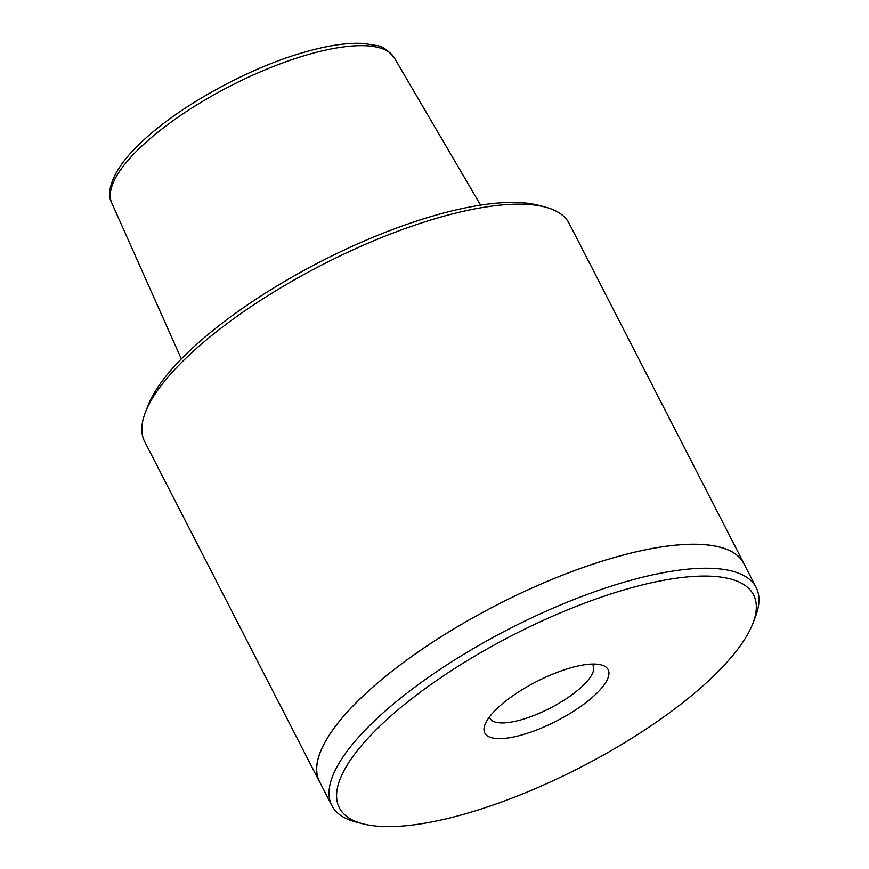 <?xml version="1.0" encoding="UTF-8"?>
<svg xmlns="http://www.w3.org/2000/svg" width="869" height="869" viewBox="0 0 869 869"><rect width="100%" height="100%" fill="white"/><g stroke="black" fill="none" stroke-linecap="round" stroke-linejoin="round"><path stroke-width="1.3" d="M145.329 412.471L147.915 405.78A232.968 74.31 -27.2 0 1 432.393 216.153A232.968 74.31 -27.2 0 1 538.139 205.225L545.08 207.028A238.649 76.114 152.8 0 0 436.759 218.217A238.649 76.114 152.8 0 0 145.329 412.471A238.649 76.114 152.8 0 0 144.667 441.615L319.434 781.687A238.649 76.114 -27.2 0 1 397.035 667.283A238.649 76.114 -27.2 0 1 611.537 558.289A238.649 76.114 -27.2 0 1 743.94 563.525A238.649 76.114 -27.2 0 1 744.918 565.665M743.94 563.525L569.173 223.452A238.649 76.114 152.8 0 0 545.08 207.028M468.554 812.884A232.849 74.267 152.8 0 0 752.902 623.345A232.849 74.267 152.8 0 0 624.366 589.801A232.849 74.267 152.8 0 0 389.051 717.598A232.849 74.267 152.8 0 0 362.862 823.801A232.849 74.267 152.8 0 0 468.554 812.884M362.862 823.801L355.921 821.998A238.53 76.081 -27.2 0 1 331.839 805.585A238.53 76.081 -27.2 0 1 409.408 691.235A238.53 76.081 -27.2 0 1 623.801 582.295A238.53 76.081 -27.2 0 1 756.149 587.52A238.53 76.081 -27.2 0 1 755.476 616.653L752.902 623.345M523.268 734.544A69.324 22.105 -27.2 0 1 485 724.561A69.324 22.105 -27.2 0 1 569.651 668.142A69.324 22.105 -27.2 0 1 601.12 664.883A69.324 22.105 -27.2 0 1 593.321 696.504A69.324 22.105 -27.2 0 1 523.268 734.544M489.486 716.892A57.951 18.488 152.8 0 0 489.986 718.25A57.951 18.488 152.8 0 0 522.15 719.521A57.951 18.488 152.8 0 0 574.235 693.06A57.951 18.488 152.8 0 0 593.082 665.274A57.951 18.488 152.8 0 0 592.267 664.068M331.839 805.585L319.531 781.633A238.53 76.081 -27.2 0 1 397.1 667.283A238.53 76.081 -27.2 0 1 611.494 558.343A238.53 76.081 -27.2 0 1 743.842 563.568L756.149 587.52M320.607 783.729A238.649 76.114 -27.2 0 1 319.434 781.687M111.743 202.911C106.051 193.168 111.047 171.063 139.529 144.037C176.135 107.995 246.372 68.781 303.172 52.553C326.853 45.633 346.84 42.603 363.123 43.45L376.375 45.492C382.208 46.166 388.161 50.25 394.244 57.734A158.831 50.663 152.8 0 0 306.54 55.029A158.831 50.663 152.8 0 0 164.773 126.82A158.831 50.663 152.8 0 0 111.743 202.911L181.328 358.93M394.244 57.734L480.6 205.127"/></g></svg>
